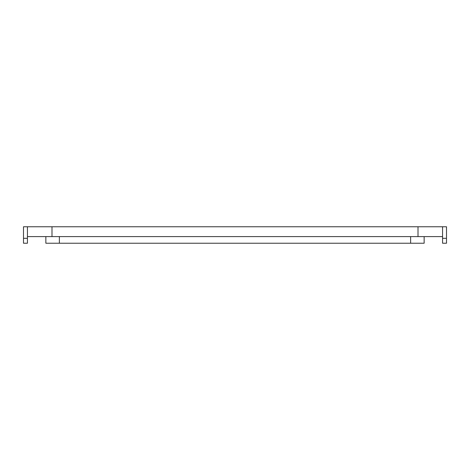<?xml version="1.0" encoding="UTF-8"?>
<svg xmlns="http://www.w3.org/2000/svg" width="470" height="470" viewBox="0 0 470 470"><rect width="100%" height="100%" fill="white"/><g stroke="black" fill="none" stroke-linecap="round" stroke-linejoin="round"><path stroke-width="0.7" d="M442.57 236.598L442.57 238.314L446.5 238.314L446.5 226.769L442.57 226.769L442.57 236.598L27.43 236.598L27.43 243.231L23.5 243.231L23.5 238.314L27.43 238.314M442.57 226.769L27.43 226.769L27.43 236.598M23.5 238.314L23.5 226.769L27.43 226.769M424.146 236.598L424.146 243.231L45.854 243.231L45.854 236.598M446.5 238.314L446.5 243.231L442.57 243.231L442.57 238.314M418.006 226.769L418.006 236.598M51.994 226.769L51.994 236.598M59.367 243.231L59.367 236.598M410.633 243.231L410.633 236.598"/></g></svg>
